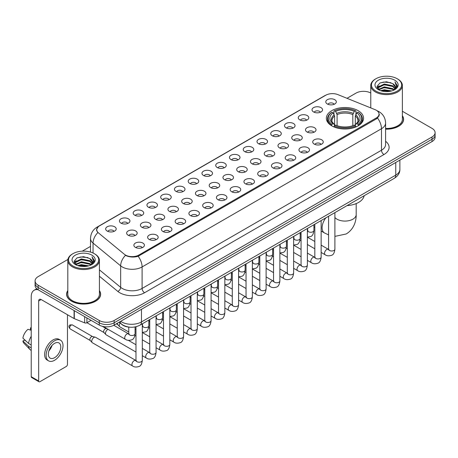 <?xml version="1.0" encoding="UTF-8"?>
<svg xmlns="http://www.w3.org/2000/svg" width="458" height="458" viewBox="0 0 458 458"><rect width="100%" height="100%" fill="white"/><g stroke="black" fill="none" stroke-linecap="round" stroke-linejoin="round"><path stroke-width="0.69" d="M358.116 110.647A18.612 10.746 0 0 0 337.832 108.323A18.612 10.746 0 0 0 326.342 118.25A18.612 10.746 0 0 0 331.792 125.847A18.612 10.746 0 0 0 352.076 128.177A18.612 10.746 0 0 0 363.566 118.25A18.612 10.746 0 0 0 358.116 110.647M313.564 111.941A5.267 3.04 180 0 1 312.522 111.082A5.267 3.04 180 0 1 314.262 107.298A5.267 3.04 180 0 1 321.012 107.641A5.267 3.04 180 0 1 322.06 111.082A5.267 3.04 180 0 1 313.564 111.941M320.371 112.256A3.16 1.826 0 0 0 319.524 111.368A3.16 1.826 0 0 0 316.409 110.905A3.16 1.826 0 0 0 314.205 112.256M299.807 119.882A5.267 3.04 180 0 1 298.765 119.023A5.267 3.04 180 0 1 300.505 115.244A5.267 3.04 180 0 1 307.255 115.582A5.267 3.04 180 0 1 308.303 119.023A5.267 3.04 180 0 1 299.807 119.882M306.614 120.196A3.16 1.826 0 0 0 305.767 119.309A3.16 1.826 0 0 0 302.652 118.845A3.16 1.826 0 0 0 300.448 120.196M286.05 127.828A5.267 3.04 180 0 1 285.008 126.963A5.267 3.04 180 0 1 286.748 123.185A5.267 3.04 180 0 1 293.498 123.523A5.267 3.04 180 0 1 294.546 126.963A5.267 3.04 180 0 1 286.05 127.828M292.857 128.143A3.16 1.826 0 0 0 292.009 127.25A3.16 1.826 0 0 0 288.895 126.792A3.16 1.826 0 0 0 286.691 128.143M272.292 135.768A5.267 3.04 180 0 1 271.25 134.91A5.267 3.04 180 0 1 272.991 131.125A5.267 3.04 180 0 1 279.741 131.469A5.267 3.04 180 0 1 280.788 134.91A5.267 3.04 180 0 1 272.292 135.768M279.099 136.083A3.16 1.826 0 0 0 278.252 135.196A3.16 1.826 0 0 0 275.138 134.732A3.16 1.826 0 0 0 272.934 136.083M258.535 143.709A5.267 3.04 180 0 1 257.493 142.85A5.267 3.04 180 0 1 259.234 139.072A5.267 3.04 180 0 1 265.983 139.409A5.267 3.04 180 0 1 267.031 142.85A5.267 3.04 180 0 1 258.535 143.709M265.342 144.024A3.16 1.826 0 0 0 264.495 143.136A3.16 1.826 0 0 0 261.381 142.673A3.16 1.826 0 0 0 259.176 144.024M244.778 151.655A5.267 3.04 180 0 1 243.736 150.791A5.267 3.04 180 0 1 245.477 147.012A5.267 3.04 180 0 1 252.226 147.35A5.267 3.04 180 0 1 253.274 150.791A5.267 3.04 180 0 1 244.778 151.655M251.585 151.97A3.16 1.826 0 0 0 250.738 151.077A3.16 1.826 0 0 0 247.623 150.619A3.16 1.826 0 0 0 245.419 151.97M231.021 159.596A5.267 3.04 180 0 1 229.979 158.737A5.267 3.04 180 0 1 231.719 154.953A5.267 3.04 180 0 1 238.475 155.296A5.267 3.04 180 0 1 239.517 158.737A5.267 3.04 180 0 1 231.021 159.596M237.828 159.911A3.16 1.826 0 0 0 236.981 159.023A3.16 1.826 0 0 0 233.866 158.56A3.16 1.826 0 0 0 231.662 159.911M217.264 167.536A5.267 3.04 180 0 1 216.222 166.678A5.267 3.04 180 0 1 217.962 162.899A5.267 3.04 180 0 1 224.718 163.237A5.267 3.04 180 0 1 225.76 166.678A5.267 3.04 180 0 1 217.264 167.536M224.071 167.851A3.16 1.826 0 0 0 223.223 166.964A3.16 1.826 0 0 0 220.109 166.5A3.16 1.826 0 0 0 217.905 167.851M203.507 175.483A5.267 3.04 180 0 1 202.465 174.618A5.267 3.04 180 0 1 204.205 170.84A5.267 3.04 180 0 1 210.961 171.178A5.267 3.04 180 0 1 212.002 174.618A5.267 3.04 180 0 1 203.507 175.483M210.314 175.798A3.16 1.826 0 0 0 209.466 174.904A3.16 1.826 0 0 0 206.352 174.446A3.16 1.826 0 0 0 204.148 175.798M189.749 183.423A5.267 3.04 180 0 1 188.707 182.565A5.267 3.04 180 0 1 190.454 178.78A5.267 3.04 180 0 1 197.203 179.124A5.267 3.04 180 0 1 198.245 182.565A5.267 3.04 180 0 1 189.749 183.423M196.556 183.738A3.16 1.826 0 0 0 195.709 182.851A3.16 1.826 0 0 0 192.595 182.387A3.16 1.826 0 0 0 190.391 183.738M175.992 191.364A5.267 3.04 180 0 1 174.95 190.505A5.267 3.04 180 0 1 176.696 186.727A5.267 3.04 180 0 1 183.446 187.064A5.267 3.04 180 0 1 184.488 190.505A5.267 3.04 180 0 1 175.992 191.364M182.805 191.679A3.16 1.826 0 0 0 181.952 190.791A3.16 1.826 0 0 0 178.838 190.328A3.16 1.826 0 0 0 176.633 191.679M162.235 199.31A5.267 3.04 180 0 1 161.193 198.446A5.267 3.04 180 0 1 162.939 194.667A5.267 3.04 180 0 1 169.689 195.005A5.267 3.04 180 0 1 170.731 198.446A5.267 3.04 180 0 1 162.235 199.31M169.048 199.625A3.16 1.826 0 0 0 168.195 198.732A3.16 1.826 0 0 0 165.08 198.274A3.16 1.826 0 0 0 162.876 199.625M148.478 207.251A5.267 3.04 180 0 1 147.436 206.392A5.267 3.04 180 0 1 149.182 202.608A5.267 3.04 180 0 1 155.932 202.951A5.267 3.04 180 0 1 156.974 206.392A5.267 3.04 180 0 1 148.478 207.251M155.291 207.566A3.16 1.826 0 0 0 154.438 206.678A3.16 1.826 0 0 0 151.329 206.214A3.16 1.826 0 0 0 149.119 207.566M134.721 215.191A5.267 3.04 180 0 1 133.679 214.333A5.267 3.04 180 0 1 135.425 210.554A5.267 3.04 180 0 1 142.175 210.892A5.267 3.04 180 0 1 143.217 214.333A5.267 3.04 180 0 1 134.721 215.191M141.533 215.506A3.16 1.826 0 0 0 140.68 214.619A3.16 1.826 0 0 0 137.572 214.155A3.16 1.826 0 0 0 135.362 215.506M120.964 223.138A5.267 3.04 180 0 1 119.922 222.273A5.267 3.04 180 0 1 121.668 218.495A5.267 3.04 180 0 1 128.417 218.832A5.267 3.04 180 0 1 129.459 222.273A5.267 3.04 180 0 1 120.964 223.138M127.776 223.452A3.16 1.826 0 0 0 126.923 222.565A3.16 1.826 0 0 0 123.815 222.101A3.16 1.826 0 0 0 121.61 223.452M107.206 231.078A5.267 3.04 180 0 1 106.164 230.219A5.267 3.04 180 0 1 107.911 226.435A5.267 3.04 180 0 1 114.66 226.779A5.267 3.04 180 0 1 115.702 230.219A5.267 3.04 180 0 1 107.206 231.078M114.019 231.393A3.16 1.826 0 0 0 113.166 230.506A3.16 1.826 0 0 0 110.057 230.042A3.16 1.826 0 0 0 107.853 231.393M327.321 103.995A5.267 3.04 180 0 1 326.279 103.136A5.267 3.04 180 0 1 328.02 99.357A5.267 3.04 180 0 1 334.769 99.695A5.267 3.04 180 0 1 335.817 103.136A5.267 3.04 180 0 1 327.321 103.995M334.128 104.315A3.16 1.826 0 0 0 333.281 103.422A3.16 1.826 0 0 0 330.166 102.964A3.16 1.826 0 0 0 327.962 104.315M307.032 131.996A5.267 3.04 180 0 1 305.99 131.137A5.267 3.04 180 0 1 307.736 127.358A5.267 3.04 180 0 1 314.486 127.696A5.267 3.04 180 0 1 315.528 131.137A5.267 3.04 180 0 1 307.032 131.996M313.845 132.31A3.16 1.826 0 0 0 312.991 131.423A3.16 1.826 0 0 0 309.877 130.959A3.16 1.826 0 0 0 307.673 132.31M293.275 139.942A5.267 3.04 180 0 1 292.233 139.077A5.267 3.04 180 0 1 293.979 135.299A5.267 3.04 180 0 1 300.729 135.637A5.267 3.04 180 0 1 301.77 139.077A5.267 3.04 180 0 1 293.275 139.942M300.087 140.257A3.16 1.826 0 0 0 299.234 139.364A3.16 1.826 0 0 0 296.12 138.906A3.16 1.826 0 0 0 293.916 140.257M279.517 147.882A5.267 3.04 180 0 1 278.475 147.024A5.267 3.04 180 0 1 280.222 143.239A5.267 3.04 180 0 1 286.971 143.583A5.267 3.04 180 0 1 288.013 147.024A5.267 3.04 180 0 1 279.517 147.882M286.33 148.197A3.16 1.826 0 0 0 285.477 147.31A3.16 1.826 0 0 0 282.368 146.846A3.16 1.826 0 0 0 280.159 148.197M265.76 155.823A5.267 3.04 180 0 1 264.718 154.964A5.267 3.04 180 0 1 266.464 151.186A5.267 3.04 180 0 1 273.214 151.524A5.267 3.04 180 0 1 274.256 154.964A5.267 3.04 180 0 1 265.76 155.823M272.573 156.138A3.16 1.826 0 0 0 271.72 155.251A3.16 1.826 0 0 0 268.611 154.787A3.16 1.826 0 0 0 266.401 156.138M252.003 163.769A5.267 3.04 180 0 1 250.961 162.905A5.267 3.04 180 0 1 252.707 159.126A5.267 3.04 180 0 1 259.457 159.464A5.267 3.04 180 0 1 260.499 162.905A5.267 3.04 180 0 1 252.003 163.769M258.816 164.084A3.16 1.826 0 0 0 257.963 163.191A3.16 1.826 0 0 0 254.854 162.733A3.16 1.826 0 0 0 252.65 164.084M238.246 171.71A5.267 3.04 180 0 1 237.204 170.851A5.267 3.04 180 0 1 238.95 167.067A5.267 3.04 180 0 1 245.7 167.41A5.267 3.04 180 0 1 246.742 170.851A5.267 3.04 180 0 1 238.246 171.71M245.059 172.025A3.16 1.826 0 0 0 244.206 171.137A3.16 1.826 0 0 0 241.097 170.674A3.16 1.826 0 0 0 238.893 172.025M224.489 179.651A5.267 3.04 180 0 1 223.447 178.792A5.267 3.04 180 0 1 225.193 175.013A5.267 3.04 180 0 1 231.943 175.351A5.267 3.04 180 0 1 232.985 178.792A5.267 3.04 180 0 1 224.489 179.651M231.301 179.965A3.16 1.826 0 0 0 230.448 179.078A3.16 1.826 0 0 0 227.34 178.614A3.16 1.826 0 0 0 225.136 179.965M210.737 187.597A5.267 3.04 180 0 1 209.69 186.732A5.267 3.04 180 0 1 211.436 182.954A5.267 3.04 180 0 1 218.185 183.292A5.267 3.04 180 0 1 219.227 186.732A5.267 3.04 180 0 1 210.737 187.597M217.544 187.912A3.16 1.826 0 0 0 216.697 187.024A3.16 1.826 0 0 0 213.583 186.561A3.16 1.826 0 0 0 211.378 187.912M196.98 195.537A5.267 3.04 180 0 1 195.932 194.679A5.267 3.04 180 0 1 197.679 190.894A5.267 3.04 180 0 1 204.428 191.238A5.267 3.04 180 0 1 205.47 194.679A5.267 3.04 180 0 1 196.98 195.537M203.787 195.852A3.16 1.826 0 0 0 202.94 194.965A3.16 1.826 0 0 0 199.825 194.501A3.16 1.826 0 0 0 197.621 195.852M183.223 203.478A5.267 3.04 180 0 1 182.175 202.619A5.267 3.04 180 0 1 183.921 198.841A5.267 3.04 180 0 1 190.671 199.178A5.267 3.04 180 0 1 191.713 202.619A5.267 3.04 180 0 1 183.223 203.478M190.03 203.793A3.16 1.826 0 0 0 189.183 202.905A3.16 1.826 0 0 0 186.068 202.442A3.16 1.826 0 0 0 183.864 203.793M169.466 211.424A5.267 3.04 180 0 1 168.418 210.56A5.267 3.04 180 0 1 170.164 206.781A5.267 3.04 180 0 1 176.914 207.119A5.267 3.04 180 0 1 177.956 210.56A5.267 3.04 180 0 1 169.466 211.424M176.273 211.739A3.16 1.826 0 0 0 175.425 210.852A3.16 1.826 0 0 0 172.311 210.388A3.16 1.826 0 0 0 170.107 211.739M155.709 219.365A5.267 3.04 180 0 1 154.661 218.506A5.267 3.04 180 0 1 156.407 214.728A5.267 3.04 180 0 1 163.157 215.065A5.267 3.04 180 0 1 164.199 218.506A5.267 3.04 180 0 1 155.709 219.365M162.516 219.68A3.16 1.826 0 0 0 161.668 218.792A3.16 1.826 0 0 0 158.554 218.329A3.16 1.826 0 0 0 156.35 219.68M141.951 227.305A5.267 3.04 180 0 1 140.904 226.447A5.267 3.04 180 0 1 142.65 222.668A5.267 3.04 180 0 1 149.4 223.006A5.267 3.04 180 0 1 150.442 226.447A5.267 3.04 180 0 1 141.951 227.305M148.758 227.62A3.16 1.826 0 0 0 147.911 226.733A3.16 1.826 0 0 0 144.797 226.269A3.16 1.826 0 0 0 142.593 227.62M128.194 235.252A5.267 3.04 180 0 1 127.147 234.387A5.267 3.04 180 0 1 128.893 230.609A5.267 3.04 180 0 1 135.642 230.946A5.267 3.04 180 0 1 136.684 234.387A5.267 3.04 180 0 1 128.194 235.252M135.001 235.567A3.16 1.826 0 0 0 134.154 234.679A3.16 1.826 0 0 0 131.04 234.215A3.16 1.826 0 0 0 128.835 235.567M314.262 144.11A5.267 3.04 180 0 1 313.215 143.251A5.267 3.04 180 0 1 314.961 139.472A5.267 3.04 180 0 1 321.711 139.81A5.267 3.04 180 0 1 322.753 143.251A5.267 3.04 180 0 1 314.262 144.11M321.069 144.425A3.16 1.826 0 0 0 320.222 143.537A3.16 1.826 0 0 0 317.108 143.073A3.16 1.826 0 0 0 314.904 144.425M300.505 152.056A5.267 3.04 180 0 1 299.458 151.192A5.267 3.04 180 0 1 301.204 147.413A5.267 3.04 180 0 1 307.953 147.751A5.267 3.04 180 0 1 308.995 151.192A5.267 3.04 180 0 1 300.505 152.056M307.312 152.371A3.16 1.826 0 0 0 306.465 151.484A3.16 1.826 0 0 0 303.351 151.02A3.16 1.826 0 0 0 301.146 152.371M286.748 159.997A5.267 3.04 180 0 1 285.7 159.138A5.267 3.04 180 0 1 287.447 155.354A5.267 3.04 180 0 1 294.196 155.697A5.267 3.04 180 0 1 295.238 159.138A5.267 3.04 180 0 1 286.748 159.997M293.555 160.311A3.16 1.826 0 0 0 292.708 159.424A3.16 1.826 0 0 0 289.593 158.96A3.16 1.826 0 0 0 287.389 160.311M272.991 167.937A5.267 3.04 180 0 1 271.943 167.078A5.267 3.04 180 0 1 273.689 163.3A5.267 3.04 180 0 1 280.439 163.638A5.267 3.04 180 0 1 281.481 167.078A5.267 3.04 180 0 1 272.991 167.937M279.798 168.252A3.16 1.826 0 0 0 278.951 167.365A3.16 1.826 0 0 0 275.836 166.901A3.16 1.826 0 0 0 273.632 168.252M259.234 175.883A5.267 3.04 180 0 1 258.186 175.019A5.267 3.04 180 0 1 259.932 171.24A5.267 3.04 180 0 1 266.682 171.578A5.267 3.04 180 0 1 267.724 175.019A5.267 3.04 180 0 1 259.234 175.883M266.041 176.198A3.16 1.826 0 0 0 265.193 175.311A3.16 1.826 0 0 0 262.079 174.847A3.16 1.826 0 0 0 259.875 176.198M245.477 183.824A5.267 3.04 180 0 1 244.429 182.965A5.267 3.04 180 0 1 246.175 179.187A5.267 3.04 180 0 1 252.925 179.525A5.267 3.04 180 0 1 253.972 182.965A5.267 3.04 180 0 1 245.477 183.824M252.284 184.139A3.16 1.826 0 0 0 251.436 183.252A3.16 1.826 0 0 0 248.322 182.788A3.16 1.826 0 0 0 246.118 184.139M231.719 191.765A5.267 3.04 180 0 1 230.672 190.906A5.267 3.04 180 0 1 232.418 187.127A5.267 3.04 180 0 1 239.168 187.465A5.267 3.04 180 0 1 240.215 190.906A5.267 3.04 180 0 1 231.719 191.765M238.526 192.079A3.16 1.826 0 0 0 237.679 191.192A3.16 1.826 0 0 0 234.565 190.728A3.16 1.826 0 0 0 232.361 192.079M217.962 199.711A5.267 3.04 180 0 1 216.915 198.846A5.267 3.04 180 0 1 218.661 195.068A5.267 3.04 180 0 1 225.41 195.406A5.267 3.04 180 0 1 226.458 198.846A5.267 3.04 180 0 1 217.962 199.711M224.769 200.026A3.16 1.826 0 0 0 223.922 199.138A3.16 1.826 0 0 0 220.808 198.675A3.16 1.826 0 0 0 218.603 200.026M204.205 207.651A5.267 3.04 180 0 1 203.157 206.793A5.267 3.04 180 0 1 204.903 203.014A5.267 3.04 180 0 1 211.653 203.352A5.267 3.04 180 0 1 212.701 206.793A5.267 3.04 180 0 1 204.205 207.651M211.012 207.966A3.16 1.826 0 0 0 210.165 207.079A3.16 1.826 0 0 0 207.05 206.615A3.16 1.826 0 0 0 204.846 207.966M190.448 215.592A5.267 3.04 180 0 1 189.4 214.733A5.267 3.04 180 0 1 191.146 210.955A5.267 3.04 180 0 1 197.896 211.293A5.267 3.04 180 0 1 198.944 214.733A5.267 3.04 180 0 1 190.448 215.592M197.255 215.913A3.16 1.826 0 0 0 196.408 215.02A3.16 1.826 0 0 0 193.293 214.556A3.16 1.826 0 0 0 191.089 215.913M176.691 223.538A5.267 3.04 180 0 1 175.643 222.68A5.267 3.04 180 0 1 177.389 218.895A5.267 3.04 180 0 1 184.139 219.239A5.267 3.04 180 0 1 185.187 222.68A5.267 3.04 180 0 1 176.691 223.538M183.498 223.853A3.16 1.826 0 0 0 182.65 222.966A3.16 1.826 0 0 0 179.536 222.502A3.16 1.826 0 0 0 177.332 223.853M162.934 231.479A5.267 3.04 180 0 1 161.886 230.62A5.267 3.04 180 0 1 163.632 226.842A5.267 3.04 180 0 1 170.382 227.179A5.267 3.04 180 0 1 171.429 230.62A5.267 3.04 180 0 1 162.934 231.479M169.741 231.794A3.16 1.826 0 0 0 168.893 230.906A3.16 1.826 0 0 0 165.779 230.443A3.16 1.826 0 0 0 163.575 231.794M149.176 239.419A5.267 3.04 180 0 1 148.129 238.561A5.267 3.04 180 0 1 149.875 234.782A5.267 3.04 180 0 1 156.625 235.12A5.267 3.04 180 0 1 157.672 238.561A5.267 3.04 180 0 1 149.176 239.419M155.983 239.74A3.16 1.826 0 0 0 155.136 238.847A3.16 1.826 0 0 0 152.022 238.389A3.16 1.826 0 0 0 149.818 239.74M135.419 247.366A5.267 3.04 180 0 1 134.371 246.507A5.267 3.04 180 0 1 136.118 242.723A5.267 3.04 180 0 1 142.867 243.066A5.267 3.04 180 0 1 143.915 246.507A5.267 3.04 180 0 1 135.419 247.366M142.226 247.681A3.16 1.826 0 0 0 141.379 246.793A3.16 1.826 0 0 0 138.264 246.33A3.16 1.826 0 0 0 136.06 247.681M374.999 109.622A9.481 5.473 180 0 1 376.264 110.235A9.481 5.473 180 0 1 379.041 114.105A9.481 5.473 180 0 1 376.264 117.975L138.871 255.037A9.481 5.473 180 0 1 124.399 254.304L98.424 232.887A9.481 5.473 180 0 1 96.707 229.744A9.481 5.473 180 0 1 99.483 225.874L325.758 95.235A9.481 5.473 180 0 1 337.901 94.623L374.999 109.622M129.946 327.195A10.534 6.08 180 0 1 122.051 324.613L119.126 322.203M67.813 290.578A17.032 9.836 0 0 0 66.587 294.248A17.032 9.836 0 0 0 71.574 301.198A17.032 9.836 0 0 0 90.134 303.333A17.032 9.836 0 0 0 100.651 294.248A17.032 9.836 0 0 0 99.42 290.578M379.413 114.506L377.558 118.072L376.636 118.748L138.173 256.28C134.211 257.419 130.312 257.276 126.482 255.856L125.458 255.358A12.292 8.221 129.5 0 0 120.66 265.852L93.048 243.084A14.049 8.112 180 0 1 90.507 238.435L90.507 252.077M67.904 259.451L38.174 276.615A10.534 6.08 0 0 0 35.089 280.914L35.089 285.5A10.534 6.08 0 0 0 38.174 289.8L99.26 325.071L99.26 322.775A10.534 6.08 0 0 0 114.162 322.775L432.014 139.266A10.534 6.08 0 0 0 435.1 134.967A10.534 6.08 0 0 1 432.014 139.266L114.162 322.775A10.534 6.08 0 0 1 99.26 322.775L38.174 287.51L99.26 322.775L99.26 320.48A10.534 6.08 0 0 0 114.162 320.48L432.014 136.971A10.534 6.08 0 0 0 435.1 132.671A10.534 6.08 0 0 0 432.014 128.372L402.376 111.26M35.089 283.204A10.534 6.08 0 0 0 38.174 287.51A10.534 6.08 0 0 1 35.089 283.204M93.048 253.028L93.048 243.084A12.292 8.221 129.5 0 1 97.812 232.624L96.466 229.744L98.201 226.79M385.596 129.156A17.032 9.836 0 0 0 403.601 119.338A17.032 9.836 0 0 0 402.376 115.668M370.768 93.014A10.534 6.08 0 0 0 356.026 93.1L347.015 98.304M90.507 246.398L82.268 251.156M35.089 280.914A10.534 6.08 0 0 0 38.174 285.214L99.26 320.48M99.26 325.071A10.534 6.08 0 0 0 114.162 325.071L432.014 141.562A10.534 6.08 0 0 0 435.1 137.257L435.1 132.671M375.892 91.096A15.103 8.719 0 0 0 397.246 91.096A15.103 8.719 0 0 0 397.252 78.765A15.103 8.719 0 0 0 397.246 78.765L397.744 79.051A15.801 9.126 0 0 1 402.376 85.503A15.801 9.126 0 0 1 392.62 93.93A15.801 9.126 0 0 1 375.394 91.955A15.801 9.126 0 0 1 370.768 85.503A15.801 9.126 0 0 1 375.394 79.051L375.892 78.765A15.103 8.719 0 0 0 375.892 91.096M385.596 128.446A15.801 9.126 0 0 0 402.376 119.338L402.376 85.503M385.596 129.053A16.854 9.732 0 0 0 403.429 119.338A16.854 9.732 0 0 0 402.376 115.954M380.655 90.684L384.296 89.751L391.687 90.936M381.697 90.999L384.296 90.466L390.605 91.199M378.382 89.51L384.296 86.883L392.781 88.669L394.143 89.802M378.743 89.808L384.296 87.598L392.781 89.39L393.765 90.14M377.896 89.024L378.09 87.123L384.296 84.014L392.781 85.806L395.099 88.44M377.816 88.675L378.09 87.839L384.296 84.73L392.781 86.522L394.933 88.778M393.674 90.215A8.782 5.067 0 0 0 395.351 87.238A8.782 5.067 0 0 0 392.781 83.654L395.346 87.409M394.767 80.196A11.587 6.693 0 0 0 378.4 80.184A11.587 6.693 0 0 0 378.325 89.631A11.587 6.693 0 0 0 378.377 89.659A11.587 6.693 0 0 0 394.819 89.631A11.587 6.693 0 0 0 394.767 80.196M392.781 83.654L386.472 81.77L379.991 82.961L376.986 86.362L378.978 89.98M394.395 89.865L397.195 86.31L397.252 85.675L394.973 81.868L396.41 86.133L393.765 90.174M397.744 79.051L397.252 78.765A15.103 8.719 0 0 0 375.892 78.765M394.973 81.868L397.246 85.818M379.837 83.035L383.81 82.056L390.92 82.698M377.1 87.65L378.394 86.636M381.245 85.423L383.81 84.925L390.668 85.486M381.245 88.291L383.81 87.793L390.668 88.354M381.772 91.022L383.81 90.661L390.6 91.205M377.026 87.369L379.15 85.858M378.153 89.299L379.15 88.726M331.455 125.647L331.958 124.318A16.717 9.652 0 0 1 331.958 112.176L333.103 112.84A15.103 8.719 0 0 0 333.103 123.654L334.243 124.301L334.609 125.652M334.609 125.103L334.609 116.023L333.103 112.84M333.939 114.282L333.939 111.031L334.437 110.744A16.717 9.652 0 0 1 355.465 110.744L354.315 111.409A15.103 8.719 0 0 0 335.588 111.409L337.088 114.592L337.088 125.692M352.815 125.692L352.815 114.592L354.315 111.409M347.05 205.608A19.316 11.152 0 0 0 364.156 195.732M333.939 126.614A17.421 10.059 0 0 0 355.963 126.614L355.465 125.75A16.717 9.652 0 0 1 334.437 125.75L333.939 126.912M355.963 126.912L355.963 126.614M331.958 112.176L331.455 112.462A17.421 10.059 0 0 0 327.533 118.822A17.421 10.059 0 0 0 331.455 125.177M355.465 110.744L355.963 111.031L355.963 114.282M334.437 125.75L335.588 125.086A15.103 8.719 0 0 0 354.315 125.086L355.465 125.75M333.103 123.654L331.958 124.318M335.588 111.409L334.437 110.744M334.243 114.798A13.505 7.797 0 0 0 334.243 124.301L334.306 124.341C332.388 122.486 331.603 121.227 331.958 120.563A12.996 7.5 0 0 1 334.609 116.023M358.448 125.177A17.421 10.059 0 0 0 362.37 118.822A17.421 10.059 0 0 0 358.448 112.462L357.95 112.176A16.717 9.652 0 0 1 357.95 124.318L358.448 125.647M357.95 124.318L356.799 123.654A15.103 8.719 0 0 0 356.799 112.84L357.95 112.176M356.799 112.84L355.299 116.023L355.299 125.103L355.666 124.301L356.799 123.654M355.299 116.023A12.996 7.5 0 0 1 357.944 120.563C358.299 121.233 357.521 122.492 355.603 124.341L355.666 124.301A13.505 7.797 0 0 0 355.666 114.798M355.299 125.652L355.299 125.103M128.755 331.987L119.904 326.875A3.16 1.826 -60 0 1 119.653 326.674A3.16 1.826 -60 0 1 119.252 325.432A3.16 1.826 -60 0 1 120.059 322.976M117.861 324.682A2.284 1.317 -60 0 1 117.677 324.533A2.284 1.317 -60 0 1 117.391 323.64A2.284 1.317 -60 0 1 117.431 323.182M135.98 352.042L106.153 334.821A3.16 1.826 -60 0 1 105.895 334.615A3.16 1.826 -60 0 1 105.495 333.372A3.16 1.826 -60 0 1 107.733 329.502A3.16 1.826 -60 0 1 108.105 329.325M104.103 332.628A2.284 1.317 -60 0 1 103.92 332.479A2.284 1.317 -60 0 1 103.634 331.581A2.284 1.317 -60 0 1 105.248 328.787A2.284 1.317 -60 0 1 106.17 328.586L107.252 328.833M142.306 323.817L142.306 360.366C141.871 364.041 140.732 366.091 138.894 366.52C136.284 367.327 134.183 367.144 132.597 365.971L92.396 342.761A3.16 1.826 -60 0 1 92.138 342.555A3.16 1.826 -60 0 1 91.737 341.313A3.16 1.826 -60 0 1 93.976 337.443A3.16 1.826 -60 0 1 95.247 337.168A3.16 1.826 -60 0 1 95.556 337.288L136.398 360.755M90.346 340.569A2.284 1.317 -60 0 1 90.163 340.42A2.284 1.317 -60 0 1 89.877 339.521A2.284 1.317 -60 0 1 91.491 336.727A2.284 1.317 -60 0 1 92.413 336.527L95.247 337.168M86.906 317.938L86.906 322.741L91.068 320.337M38.054 289.731A14.049 8.112 -120 0 0 34.132 290.252A14.049 8.112 -120 0 0 31.224 296.687L31.224 376.682L38.672 380.987L38.672 300.986A3.509 2.027 60 0 1 39.399 299.377A3.509 2.027 60 0 1 41.157 299.549L74.076 318.556L74.076 310.53M38.672 380.987A1.758 1.013 120 0 0 39.033 381.789L31.585 377.489A1.758 1.013 -60 0 1 31.224 376.682M39.033 381.789A1.758 1.013 120 0 0 39.915 381.703L66.238 366.503A1.758 1.013 120 0 0 67.475 364.356L67.475 314.749M86.906 322.741A1.758 1.013 180 0 1 84.661 322.856L74.311 318.671A1.758 1.013 180 0 1 74.076 318.556M54.565 357.704A8.782 5.067 120 0 0 60.301 349.964A8.782 5.067 120 0 0 58.956 342.928A8.782 5.067 120 0 0 54.565 343.363A8.782 5.067 120 0 0 48.829 351.103A8.782 5.067 120 0 0 50.174 358.139A8.782 5.067 120 0 0 54.565 357.704M48.892 350.897A8.782 5.067 120 0 0 52.04 345.441M31.224 328.105L30.48 327.876L30.48 329.64L31.224 330.069M60.536 340.191L59.048 339.332A11.942 6.893 120 0 0 53.076 339.922A11.942 6.893 120 0 0 45.273 350.444A11.942 6.893 120 0 0 47.105 360.017L48.594 360.875A11.942 6.893 120 0 0 54.565 360.28A11.942 6.893 120 0 0 62.362 349.763A11.942 6.893 120 0 0 60.536 340.191A11.942 6.893 120 0 0 54.565 340.786A11.942 6.893 120 0 0 46.762 351.309A11.942 6.893 120 0 0 48.594 360.875M31.224 336.315A11.587 6.693 120 0 0 28.585 343.454L22.9 338.136A9.131 5.273 120 0 1 27.995 329.313L31.224 330.292M31.224 344.977L28.585 343.454M25.974 341.015L24.429 340.122L22.9 341.004L28.585 346.322L31.224 347.845M28.585 346.322A11.587 6.693 120 0 0 30.016 349.557A11.587 6.693 120 0 0 30.892 350.25L31.224 350.439M31.224 327.67A9.131 5.273 120 0 0 30.48 327.876M22.9 341.004A9.131 5.273 120 0 0 23.982 343.277L30.016 349.557M72.942 266.001A15.103 8.719 0 0 0 94.296 266.001A15.103 8.719 0 0 0 94.296 253.675L94.795 253.961A15.801 9.126 0 0 1 99.42 260.413A15.801 9.126 0 0 1 89.665 268.84A15.801 9.126 0 0 1 72.444 266.865A15.801 9.126 0 0 1 67.813 260.413A15.801 9.126 0 0 1 72.444 253.961L72.942 253.675A15.103 8.719 0 0 0 72.942 266.001M67.813 260.413L67.813 294.248A15.801 9.126 0 0 0 72.444 300.7A15.801 9.126 0 0 0 89.665 302.675A15.801 9.126 0 0 0 99.42 294.248L99.42 260.413M67.813 290.859A16.854 9.732 0 0 0 66.759 294.248A16.854 9.732 0 0 0 71.7 301.129A16.854 9.732 0 0 0 90.071 303.236A16.854 9.732 0 0 0 100.474 294.248A16.854 9.732 0 0 0 99.42 290.859M77.7 265.588L81.347 264.655L88.732 265.84M78.747 265.909L81.347 265.377L87.655 266.109L80.854 265.571L78.816 265.926M75.427 264.421L81.347 261.787L89.825 263.579L91.194 264.713M75.793 264.718L81.347 262.508L89.825 264.295L90.81 265.05M74.946 263.934L75.141 262.028L81.347 258.925L89.825 260.711L92.15 263.344M74.866 263.585L75.141 262.743L81.347 259.64L89.825 261.426L91.984 263.688M90.724 265.125A8.782 5.067 0 0 0 92.396 262.148A8.782 5.067 0 0 0 89.825 258.564L92.39 262.32M91.812 255.106A11.587 6.693 0 0 0 75.45 255.095A11.587 6.693 0 0 0 75.375 264.541A11.587 6.693 0 0 0 75.421 264.569A11.587 6.693 0 0 0 91.863 264.541A11.587 6.693 0 0 0 91.812 255.106M89.825 258.564L83.516 256.68L77.036 257.871L74.03 261.266L76.022 264.89M91.44 264.776L94.239 261.22L94.296 260.585L92.018 256.778L93.455 261.043L90.816 265.085M94.795 253.961L94.296 253.675A15.103 8.719 0 0 0 72.942 253.675M92.018 256.778L94.296 260.728M76.887 257.946L80.854 256.967L87.965 257.602M74.144 262.56L75.438 261.541M78.295 260.333L80.854 259.835L87.713 260.396M78.295 263.195L80.854 262.703L87.713 263.264M74.07 262.279L76.2 260.768M75.204 264.203L76.2 263.636M138.871 255.037L138.871 255.999M376.264 117.975L376.264 118.96M385.596 141.282A17.559 10.139 180 0 1 383.964 154.535L144.579 292.742A3.509 2.027 60 0 1 142.1 288.443L381.48 150.235A14.049 8.112 0 0 0 385.596 144.499L385.596 122.996A14.049 8.112 180 0 1 381.48 128.727A12.292 7.099 -120 0 0 377.558 118.072M144.579 292.742A17.559 10.139 180 0 1 119.75 292.742A17.559 10.139 180 0 1 117.78 291.385L99.42 276.248M122.234 288.443A14.049 8.112 0 0 0 142.1 288.443L142.1 266.934A14.049 8.112 180 0 1 122.234 266.934A14.049 8.112 180 0 1 120.66 265.852L120.66 287.355A14.049 8.112 0 0 0 122.234 288.443M385.596 122.996C385.355 117.941 383.14 114.157 378.938 111.632L377.163 110.767A12.292 5.754 112 0 0 376.997 110.704M138.173 256.28A12.292 7.099 60 0 1 142.1 266.934L381.48 128.727L381.48 150.235A3.509 2.027 60 0 0 383.964 154.535M98.441 226.59A12.292 7.099 -120 0 0 97.165 227.071C92.963 229.595 90.741 233.38 90.507 238.435M97.165 227.071L324.728 95.688A12.292 7.099 60 0 1 325.655 95.298M114.162 320.48L114.162 325.071M432.014 136.971L432.014 141.562M38.174 285.214L38.174 289.8M99.42 269.848L120.66 287.355A3.509 2.347 -50.5 0 1 117.78 291.385M120.666 321.316A14.049 8.112 0 0 0 121.61 321.917A14.049 8.112 0 0 0 141.476 321.917L395.758 175.111A14.049 8.112 0 0 0 399.874 169.374C399.977 172.861 398.122 175.843 394.304 178.322L140.022 325.134A7.025 4.053 60 0 0 141.476 321.917L141.476 309.299M395.758 162.493L395.758 175.111A7.025 4.053 60 0 1 394.304 178.322M120.099 321.642A7.025 4.7 129.5 0 0 121.324 323.926L119.189 322.169M356.192 203.592L356.192 214.59A11.238 6.486 180 0 1 352.9 219.182A11.238 6.486 180 0 1 337.008 219.182A11.238 6.486 180 0 1 334.901 217.493M328.581 234.908L324.436 232.927A11.238 6.486 -60 0 1 325.833 217.853M352.815 114.592A12.996 7.5 0 0 0 337.088 114.592M353.181 113.366A13.505 7.797 0 0 0 336.722 113.366M334.901 212.621L334.901 249.175A3.16 1.826 180 0 1 333.83 250.543A3.16 1.826 180 0 1 329.508 250.463A3.16 1.826 180 0 1 328.581 249.175L328.478 249.856L328.764 249.621M334.901 249.175C334.472 252.845 333.332 254.894 331.495 255.324C328.884 256.131 326.783 255.948 325.197 254.78A3.16 1.826 -60 0 1 324.711 252.244A3.16 1.826 -60 0 1 326.777 249.461A3.16 1.826 -60 0 1 326.915 249.381A3.16 1.826 -60 0 1 328.357 249.301L328.999 249.558M321.144 220.561L321.144 257.115A3.16 1.826 180 0 1 320.073 258.484A3.16 1.826 180 0 1 315.751 258.404A3.16 1.826 180 0 1 314.823 257.115L314.72 257.797L315.007 257.562M321.144 257.115C320.715 260.785 319.575 262.835 317.738 263.264C315.127 264.071 313.026 263.894 311.44 262.72A3.16 1.826 -60 0 1 310.953 260.19A3.16 1.826 -60 0 1 313.02 257.402A3.16 1.826 -60 0 1 313.158 257.327A3.16 1.826 -60 0 1 314.6 257.247L315.241 257.499M307.387 228.502L307.387 265.056A3.16 1.826 180 0 1 306.316 266.424A3.16 1.826 180 0 1 301.994 266.35A3.16 1.826 180 0 1 301.066 265.056L300.963 265.743L301.25 265.508M307.387 265.056C306.957 268.726 305.818 270.781 303.98 271.21C301.37 272.018 299.269 271.834 297.683 270.661A3.16 1.826 -60 0 1 297.196 268.13A3.16 1.826 -60 0 1 299.263 265.342A3.16 1.826 -60 0 1 299.4 265.268A3.16 1.826 -60 0 1 300.843 265.188L301.484 265.44M293.63 236.448L293.63 273.002A3.16 1.826 180 0 1 292.559 274.371A3.16 1.826 180 0 1 288.237 274.29A3.16 1.826 180 0 1 287.309 273.002L287.206 273.684L287.492 273.449M293.63 273.002C293.2 276.672 292.061 278.722 290.223 279.151C287.613 279.958 285.511 279.775 283.926 278.607A3.16 1.826 -60 0 1 283.439 276.071A3.16 1.826 -60 0 1 285.506 273.289A3.16 1.826 -60 0 1 285.643 273.214A3.16 1.826 -60 0 1 287.086 273.128L287.727 273.386M279.872 244.389L279.872 280.943A3.16 1.826 180 0 1 278.802 282.311A3.16 1.826 180 0 1 274.479 282.231A3.16 1.826 180 0 1 273.552 280.943L273.449 281.624L273.735 281.389M279.872 280.943C279.443 284.613 278.304 286.662 276.466 287.092C273.855 287.899 271.754 287.721 270.168 286.548A3.16 1.826 -60 0 1 269.682 284.017A3.16 1.826 -60 0 1 271.749 281.229A3.16 1.826 -60 0 1 271.886 281.155A3.16 1.826 -60 0 1 273.329 281.075L273.97 281.327M266.115 252.329L266.115 288.884A3.16 1.826 180 0 1 265.045 290.252A3.16 1.826 180 0 1 260.722 290.177A3.16 1.826 180 0 1 259.795 288.884L259.692 289.571L259.978 289.336M266.115 288.884C265.686 292.553 264.547 294.608 262.709 295.038C260.098 295.845 257.997 295.662 256.411 294.488A3.16 1.826 -60 0 1 255.925 291.958A3.16 1.826 -60 0 1 257.991 289.17A3.16 1.826 -60 0 1 258.129 289.095A3.16 1.826 -60 0 1 259.572 289.015L260.213 289.267M252.358 260.276L252.358 296.83A3.16 1.826 180 0 1 251.287 298.198A3.16 1.826 180 0 1 246.965 298.118A3.16 1.826 180 0 1 246.038 296.83L245.94 297.511L246.221 297.276M252.358 296.83C251.929 300.5 250.789 302.549 248.952 302.978C246.341 303.786 244.24 303.602 242.654 302.435A3.16 1.826 -60 0 1 242.167 299.898A3.16 1.826 -60 0 1 244.234 297.116A3.16 1.826 -60 0 1 244.372 297.042A3.16 1.826 -60 0 1 245.814 296.956L246.456 297.213M238.601 268.216L238.601 304.77A3.16 1.826 180 0 1 237.53 306.139A3.16 1.826 180 0 1 233.208 306.059A3.16 1.826 180 0 1 232.28 304.77L232.183 305.452L232.464 305.217M238.601 304.77C238.171 308.44 237.032 310.49 235.194 310.919C232.584 311.726 230.483 311.549 228.897 310.375A3.16 1.826 -60 0 1 228.41 307.845A3.16 1.826 -60 0 1 230.477 305.057A3.16 1.826 -60 0 1 230.614 304.982A3.16 1.826 -60 0 1 232.057 304.902L232.698 305.154M224.844 276.157L224.844 312.711A3.16 1.826 180 0 1 223.773 314.079A3.16 1.826 180 0 1 219.451 314.005A3.16 1.826 180 0 1 218.523 312.711L218.426 313.398L218.706 313.163M224.844 312.711C224.414 316.381 223.275 318.436 221.437 318.865C218.827 319.673 216.726 319.489 215.14 318.316A3.16 1.826 -60 0 1 214.653 315.785A3.16 1.826 -60 0 1 216.72 313.003A3.16 1.826 -60 0 1 216.857 312.923A3.16 1.826 -60 0 1 218.3 312.843L218.941 313.095M211.086 284.103L211.086 320.657A3.16 1.826 180 0 1 210.016 322.026A3.16 1.826 180 0 1 205.694 321.945A3.16 1.826 180 0 1 204.766 320.657L204.669 321.339L204.949 321.104M211.086 320.657C210.657 324.327 209.518 326.377 207.68 326.806C205.07 327.613 202.968 327.43 201.383 326.262A3.16 1.826 -60 0 1 200.896 323.726A3.16 1.826 -60 0 1 202.963 320.944A3.16 1.826 -60 0 1 203.1 320.869A3.16 1.826 -60 0 1 204.543 320.789L205.184 321.041M197.329 292.044L197.329 328.598A3.16 1.826 180 0 1 196.259 329.966A3.16 1.826 180 0 1 191.936 329.886A3.16 1.826 180 0 1 191.009 328.598L190.912 329.279L191.192 329.05M197.329 328.598C196.9 332.268 195.761 334.317 193.923 334.746C191.312 335.554 189.211 335.376 187.625 334.203A3.16 1.826 -60 0 1 187.139 331.672A3.16 1.826 -60 0 1 189.206 328.884A3.16 1.826 -60 0 1 189.343 328.81A3.16 1.826 -60 0 1 190.786 328.73L191.427 328.981M183.572 299.99L183.572 336.538A3.16 1.826 180 0 1 182.507 337.912A3.16 1.826 180 0 1 178.179 337.832A3.16 1.826 180 0 1 177.252 336.538L177.154 337.225L177.435 336.991M183.572 336.538C183.143 340.214 182.003 342.263 180.166 342.693C177.555 343.5 175.454 343.317 173.868 342.143A3.16 1.826 -60 0 1 173.382 339.613A3.16 1.826 -60 0 1 175.448 336.83A3.16 1.826 -60 0 1 175.586 336.75A3.16 1.826 -60 0 1 177.028 336.67L177.67 336.922M169.821 307.931L169.821 344.485A3.16 1.826 180 0 1 168.75 345.853A3.16 1.826 180 0 1 164.422 345.773A3.16 1.826 180 0 1 163.495 344.485L163.397 345.166L163.678 344.931M169.821 344.485C169.386 348.154 168.246 350.204 166.409 350.633C163.798 351.441 161.697 351.257 160.111 350.089A3.16 1.826 -60 0 1 159.624 347.553A3.16 1.826 -60 0 1 161.691 344.771A3.16 1.826 -60 0 1 161.829 344.697A3.16 1.826 -60 0 1 163.271 344.616L163.912 344.868M156.064 315.871L156.064 352.425A3.16 1.826 180 0 1 154.993 353.794A3.16 1.826 180 0 1 150.665 353.719A3.16 1.826 180 0 1 149.737 352.425L149.64 353.107L149.921 352.878M156.064 352.425C155.628 356.095 154.489 358.145 152.651 358.574C150.041 359.387 147.94 359.204 146.354 358.03A3.16 1.826 -60 0 1 145.867 355.5A3.16 1.826 -60 0 1 147.934 352.712A3.16 1.826 -60 0 1 148.071 352.637A3.16 1.826 -60 0 1 149.514 352.557L150.155 352.809M71.276 325.06A2.284 1.317 -60 0 1 72.416 324.945L70.137 324.945A2.284 1.317 60 0 1 71.276 325.06A2.284 1.317 -60 0 0 69.788 327.069A2.284 1.317 -60 0 0 70.137 328.896L90.249 340.512M142.306 360.366A3.16 1.826 180 0 1 141.236 361.74A3.16 1.826 180 0 1 136.908 361.66A3.16 1.826 180 0 1 135.98 360.366L135.883 361.053L136.163 360.818M132.597 365.971A3.16 1.826 -60 0 1 132.11 363.44A3.16 1.826 -60 0 1 134.177 360.658A3.16 1.826 -60 0 1 134.32 360.578A3.16 1.826 -60 0 1 135.757 360.498M313.919 224.735L313.919 230.437A3.16 1.826 180 0 1 312.848 231.805A3.16 1.826 180 0 1 308.526 231.725A3.16 1.826 180 0 1 307.599 230.437L307.599 228.382M300.162 232.675L300.162 238.378A3.16 1.826 180 0 1 299.091 239.746A3.16 1.826 180 0 1 294.769 239.666A3.16 1.826 180 0 1 293.841 238.378L293.841 236.328M286.405 240.616L286.405 246.318A3.16 1.826 180 0 1 285.334 247.686A3.16 1.826 180 0 1 281.012 247.612A3.16 1.826 180 0 1 280.084 246.318L280.084 244.269M272.647 248.562L272.647 254.264A3.16 1.826 180 0 1 271.577 255.633A3.16 1.826 180 0 1 267.254 255.553A3.16 1.826 180 0 1 266.327 254.264L266.327 252.209M258.89 256.503L258.89 262.205A3.16 1.826 180 0 1 257.82 263.573A3.16 1.826 180 0 1 253.497 263.493A3.16 1.826 180 0 1 252.57 262.205L252.57 260.155M245.133 264.449L245.133 270.146A3.16 1.826 180 0 1 244.062 271.514A3.16 1.826 180 0 1 239.74 271.439A3.16 1.826 180 0 1 238.813 270.146L238.813 268.096M231.376 272.39L231.376 278.092A3.16 1.826 180 0 1 230.305 279.46A3.16 1.826 180 0 1 225.983 279.38A3.16 1.826 180 0 1 225.055 278.092L225.055 276.037M217.619 280.33L217.619 286.032A3.16 1.826 180 0 1 216.548 287.401A3.16 1.826 180 0 1 212.226 287.321A3.16 1.826 180 0 1 211.298 286.032L211.298 283.983M203.862 288.277L203.862 293.973A3.16 1.826 180 0 1 202.791 295.341A3.16 1.826 180 0 1 198.469 295.267A3.16 1.826 180 0 1 197.541 293.973L197.541 291.923M190.104 296.217L190.104 301.919A3.16 1.826 180 0 1 189.034 303.288A3.16 1.826 180 0 1 184.711 303.207A3.16 1.826 180 0 1 183.784 301.919L183.784 299.864M176.347 304.158L176.347 309.86A3.16 1.826 180 0 1 175.277 311.228A3.16 1.826 180 0 1 170.954 311.148A3.16 1.826 180 0 1 170.027 309.86L170.027 307.81M162.59 312.104L162.59 317.8A3.16 1.826 180 0 1 161.519 319.169A3.16 1.826 180 0 1 157.197 319.094A3.16 1.826 180 0 1 156.27 317.8L156.27 315.751M148.833 320.045L148.833 325.747A3.16 1.826 180 0 1 147.762 327.115A3.16 1.826 180 0 1 143.44 327.035A3.16 1.826 180 0 1 142.512 325.747L142.512 323.692M135.076 326.926L135.076 333.687A3.16 1.826 180 0 1 134.005 335.056A3.16 1.826 180 0 1 129.683 334.975A3.16 1.826 180 0 1 128.755 333.687L128.755 327.104M103.233 326.508L125.372 339.292A3.16 1.826 -60 0 1 124.885 336.762A3.16 1.826 -60 0 1 126.952 333.974A3.16 1.826 -60 0 1 127.089 333.899A3.16 1.826 -60 0 1 128.532 333.819L113.761 325.289M38.672 300.986L41.157 299.549M74.311 310.661L74.311 318.671M84.661 322.856L84.661 316.638M96.707 229.744L96.707 230.969M379.041 114.105L379.041 116.12M324.728 95.688L326.978 94.64M140.022 325.134C134.371 327.974 128.721 327.974 123.065 325.134L121.324 323.926M399.874 169.374L399.874 160.117M403.429 120.746L403.429 119.338M377.793 88.898L377.793 88.32M370.768 107.911L370.768 85.503M356.192 214.59C356.341 221.088 353.874 229.338 346.208 233.969L334.901 236.385M324.436 232.927L321.144 231.027M314.823 227.38L313.919 226.859M327.533 122.034L327.533 118.822M362.37 122.034L362.37 118.822M325.197 254.78L321.144 252.438M314.823 248.791L307.387 244.498M301.066 240.845L299.973 240.215M328.581 216.268L328.581 249.175M328.357 249.301L321.144 245.139M314.823 241.492L307.387 237.198M311.44 262.72L307.387 260.384M301.066 256.732L293.63 252.438M287.309 248.791L286.216 248.156M314.823 224.214L314.823 257.115M314.6 257.247L307.387 253.085M301.066 249.433L293.63 245.139M297.683 270.661L293.63 268.325M287.309 264.672L279.872 260.384M273.552 256.732L272.458 256.102M301.066 232.154L301.066 265.056M300.843 265.188L293.63 261.026M287.309 257.373L279.872 253.085M283.926 278.607L279.872 276.266M273.552 272.619L266.115 268.325M259.795 264.672L258.701 264.043M287.309 240.095L287.309 273.002M287.086 273.128L279.872 268.966M273.552 265.319L266.115 261.026M270.168 286.548L266.115 284.212M259.795 280.559L252.358 276.266M246.038 272.619L244.944 271.989M273.552 248.041L273.552 280.943M273.329 281.075L266.115 276.913M259.795 273.26L252.358 268.966M256.411 294.488L252.358 292.152M246.038 288.5L238.601 284.212M232.28 280.559L231.187 279.93M259.795 255.982L259.795 288.884M259.572 289.015L252.358 284.853M246.038 281.206L238.601 276.913M242.654 302.435L238.601 300.093M232.28 296.446L224.844 292.152M218.523 288.5L217.43 287.87M246.038 263.923L246.038 296.83M245.814 296.956L238.601 292.794M232.28 289.147L224.844 284.853M228.897 310.375L224.844 308.039M218.523 304.387L211.086 300.093M204.766 296.446L203.673 295.816M232.28 271.869L232.28 304.77M232.057 304.902L224.844 300.74M218.523 297.087L211.086 292.794M215.14 318.316L211.086 315.98M204.766 312.333L197.329 308.039M191.009 304.387L189.915 303.757M218.523 279.809L218.523 312.711M218.3 312.843L211.086 308.681M204.766 305.034L197.329 300.74M201.383 326.262L197.329 323.921M191.009 320.274L183.572 315.98M177.252 312.333L176.158 311.698M204.766 287.75L204.766 320.657M204.543 320.789L197.329 316.621M191.009 312.974L183.572 308.681M187.625 334.203L183.572 331.867M177.252 328.214L169.821 323.921M163.495 320.274L162.401 319.644M191.009 295.696L191.009 328.598M190.786 328.73L183.572 324.567M177.252 320.915L169.821 316.621M173.868 342.143L169.821 339.807M163.495 336.161L156.064 331.867M149.737 328.214L148.644 327.585M177.252 303.637L177.252 336.538M177.028 336.67L169.821 332.508M163.495 328.861L156.064 324.567M160.111 350.089L156.064 347.748M149.737 344.101L142.306 339.807M135.98 336.161L134.887 335.525M116.349 323.806L117.763 324.625M163.495 311.577L163.495 344.485M163.271 344.616L156.064 340.449M149.737 336.802L142.306 332.508M117.677 324.533L119.653 326.674M146.354 358.03L142.306 355.694M86.946 322.718L104.006 332.565M149.737 319.524L149.737 352.425M149.514 352.557L142.306 348.395M135.98 344.742L128.355 340.34M103.92 332.479L105.895 334.615M102.243 326.279L106.285 328.615M135.98 326.731L135.98 360.366M90.163 340.42L92.138 342.555M72.416 324.945L92.527 336.556M70.137 328.896C68.534 326.909 68.534 325.592 70.137 324.945M308.016 230.821L307.375 230.563M307.387 237.107L310.507 236.586C312.35 236.156 313.484 234.107 313.919 230.437M301.066 234.221L300.162 233.7M307.782 230.884L307.495 231.118L307.599 230.437M294.259 238.761L293.618 238.509M293.63 245.053L296.75 244.526C298.593 244.097 299.727 242.047 300.162 238.378M287.309 242.167L286.405 241.641M294.025 238.824L293.738 239.059L293.841 238.378M280.502 246.702L279.861 246.45M279.872 252.993L282.992 252.472C284.836 252.037 285.969 249.988 286.405 246.318M273.552 250.108L272.647 249.587M280.267 246.77L279.981 246.999L280.084 246.318M266.745 254.648L266.104 254.39M266.115 260.934L269.241 260.413C271.079 259.984 272.212 257.934 272.647 254.264M259.795 258.049L258.89 257.528M266.51 254.711L266.224 254.946L266.327 254.264M252.988 262.589L252.347 262.337M252.358 268.88L255.484 268.354C257.322 267.924 258.455 265.875 258.89 262.205M246.038 265.995L245.133 265.474M252.753 262.652L252.467 262.886L252.57 262.205M239.231 270.529L238.589 270.277M238.601 276.821L241.727 276.3C243.564 275.865 244.698 273.815 245.133 270.146M232.28 273.936L231.376 273.415M238.996 270.598L238.71 270.833L238.813 270.146M225.473 278.475L224.832 278.218M224.844 284.762L227.97 284.241C229.807 283.811 230.946 281.762 231.376 278.092M218.523 281.876L217.619 281.355M225.239 278.538L224.952 278.773L225.055 278.092M211.716 286.416L211.075 286.164M211.086 292.708L214.212 292.181C216.05 291.752 217.189 289.702 217.619 286.032M204.766 289.822L203.862 289.301M211.481 286.479L211.195 286.714L211.298 286.032M197.959 294.357L197.318 294.105M197.329 300.648L200.455 300.127C202.293 299.698 203.432 297.643 203.862 293.973M191.009 297.763L190.104 297.242M197.724 294.425L197.438 294.66L197.541 293.973M184.202 302.303L183.561 302.045M183.572 308.589L186.698 308.068C188.536 307.639 189.675 305.589 190.104 301.919M177.252 305.709L176.347 305.183M183.967 302.366L183.681 302.601L183.784 301.919M170.445 310.243L169.804 309.992M169.821 316.535L172.941 316.009C174.779 315.579 175.918 313.53 176.347 309.86M163.495 313.65L162.59 313.129M170.21 310.306L169.924 310.541L170.027 309.86M156.688 318.184L156.046 317.932M156.064 324.476L159.184 323.955C161.021 323.525 162.161 321.47 162.59 317.8M149.737 321.59L148.833 321.069M156.453 318.253L156.167 318.487L156.27 317.8M142.93 326.13L142.289 325.873M142.306 332.422L145.426 331.895C147.264 331.466 148.403 329.416 148.833 325.747M135.98 329.537L135.076 329.01M142.696 326.193L142.409 326.428L142.512 325.747M129.173 334.071L128.532 333.819M125.372 339.292C126.929 340.46 129.024 340.643 131.669 339.836C133.507 339.407 134.646 337.357 135.076 333.687M128.938 334.134L128.652 334.369L128.755 333.687M34.132 290.252L36.726 288.758M100.474 295.656L100.474 294.248M74.837 263.808L74.837 263.224M66.759 295.656L66.759 294.248"/></g></svg>
